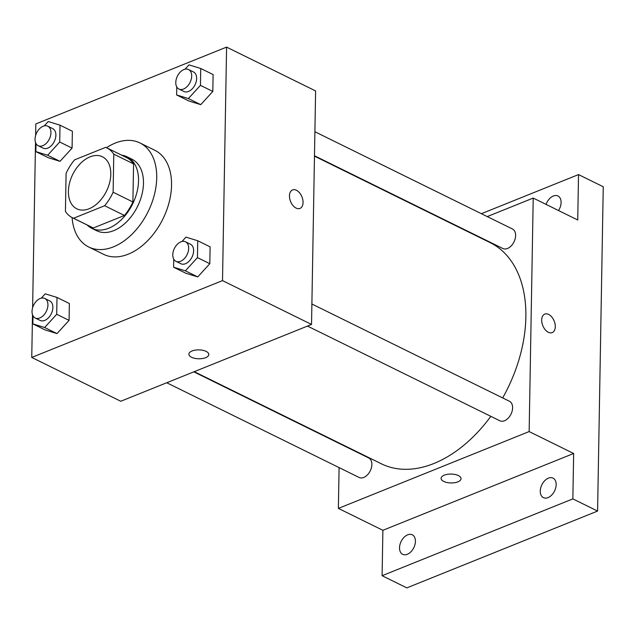 <?xml version="1.0" encoding="UTF-8"?>
<svg xmlns="http://www.w3.org/2000/svg" width="635" height="635" viewBox="0 0 635 635"><rect width="100%" height="100%" fill="white"/><g stroke="black" fill="none" stroke-linecap="round" stroke-linejoin="round"><path stroke-width="0.95" d="M90.059 156.853A28.996 18.828 116.2 0 1 102.41 156.781A28.996 18.828 116.2 0 1 106.497 191.119A28.996 18.828 116.2 0 1 76.795 208.812A28.996 18.828 116.2 0 1 69.58 182.912A28.996 18.828 116.2 0 1 90.059 156.853M66.088 173.371L65.429 211.431A38.941 25.289 116.2 0 0 72.406 217.734A38.941 25.289 116.2 0 0 73.549 218.249L104.64 205.724A38.941 25.289 116.2 0 0 113.117 192.222L113.784 154.162A38.941 25.289 116.2 0 0 106.807 147.86A38.941 25.289 116.2 0 0 105.656 147.352L74.565 159.869A38.941 25.289 116.2 0 0 66.088 173.371M113.117 192.222L132.898 201.962L133.564 163.901L113.784 154.162M106.807 147.86L126.587 157.599A38.941 25.289 116.2 0 1 133.564 163.901M132.898 201.962A38.941 25.289 116.2 0 1 124.42 215.463L104.64 205.724M72.406 217.734L92.186 227.473A38.941 25.289 116.2 0 0 93.329 227.989L124.42 215.463M87.201 225.02A39.87 25.892 -63.8 0 0 91.773 228.306A39.87 25.892 -63.8 0 0 122.079 218.98A39.87 25.892 -63.8 0 0 138.533 180.8A39.87 25.892 -63.8 0 0 127 156.766A39.87 25.892 -63.8 0 0 121.602 155.146M127 156.766L131.945 159.202A39.87 25.892 116.2 0 1 143.478 183.237A39.87 25.892 116.2 0 1 127.024 221.417A39.87 25.892 116.2 0 1 96.718 230.743L91.773 228.306M93.329 227.989L73.549 218.249M106.489 147.709A57.991 37.663 116.2 0 1 115.237 143.081A57.991 37.663 116.2 0 1 139.946 142.939A57.991 37.663 116.2 0 1 148.122 211.606A57.991 37.663 116.2 0 1 88.717 246.999A57.991 37.663 116.2 0 1 72.096 217.583M139.946 142.939L154.781 150.249A57.991 37.663 116.2 0 1 162.957 218.908A57.991 37.663 116.2 0 1 103.553 254.31L88.717 246.999M173.744 259.159L173.601 267.216L185.968 273.304L197.739 276.923L209.812 263.7L210.106 246.848L197.739 240.76L185.968 237.133L182.007 241.467M33.004 315.841L32.861 323.89L45.228 329.978L56.999 333.597L69.072 320.373L69.366 303.522L56.999 297.434L45.228 293.815L41.267 298.148M32.496 314.682L31.75 357.434L222.512 280.614L226.584 47.117L35.822 123.936L35.623 135.493M35.504 142.407L32.615 307.761M176.752 86.892L176.609 94.94L188.976 101.028L200.747 104.656L212.82 91.424L213.114 74.573L200.747 68.493L188.968 64.865L185.015 69.199M36.012 143.566L35.87 151.622L48.236 157.71L60.007 161.33L72.08 148.106L72.374 131.255L60.007 125.166L48.236 121.539L44.275 125.873M31.75 357.434L120.769 401.264L311.531 324.445L315.611 90.94L226.584 47.117M311.531 324.445L222.512 280.614M292.537 189.928A9.97 6.136 -111.9 0 1 296.41 190.254A9.97 6.136 -111.9 0 1 302.8 199.723A9.97 6.136 -111.9 0 1 299.982 208.415A9.97 6.136 -111.9 0 1 290.568 201.462A9.97 6.136 -111.9 0 1 292.537 189.928A9.97 6.136 -111.9 0 1 296.418 190.254A9.97 6.136 -111.9 0 1 302.8 199.723A9.97 6.136 -111.9 0 1 299.982 208.415M192.04 350.98A9.97 4.445 1 0 1 202.851 350.314A9.97 4.445 1 0 1 208.812 354.505A9.97 4.445 1 0 1 198.763 358.775A9.97 4.445 1 0 1 188.873 354.155A9.97 4.445 1 0 1 192.04 350.98M208.812 354.505A9.97 4.445 1 0 1 198.763 358.775A9.97 4.445 1 0 1 188.873 354.155M314.468 156.139L490.228 242.673A123.238 80.034 116.2 0 1 502.674 397.931M490.823 416.338A123.238 80.034 116.2 0 1 381.365 463.796L194.246 371.673M311.888 304.006L509.468 401.272A10.874 7.064 116.2 0 1 511 414.147A10.874 7.064 116.2 0 1 499.864 420.783L307.483 326.072M314.897 131.739L512.477 229.005A10.874 7.064 116.2 0 1 514.009 241.879A10.874 7.064 116.2 0 1 502.872 248.515L314.476 155.766M193.826 371.84L368.729 457.954A10.874 7.064 116.2 0 1 370.261 470.829A10.874 7.064 116.2 0 1 359.124 477.464L166.743 382.754M339.09 467.598L338.384 508.397L529.145 431.57L533.217 198.072L487.251 216.583M460.169 227.489L459.748 227.663M338.384 508.397L382.889 530.304L382.103 575.707L406.829 587.883L597.591 511.064L572.857 498.888L573.651 453.485L529.145 431.57M597.591 511.064L603.25 186.761L578.525 174.585L481.386 213.701M533.217 198.072L577.731 219.988L578.525 174.585M544.767 314.103A9.97 6.136 -111.9 0 1 548.64 314.428A9.97 6.136 -111.9 0 1 555.03 323.898A9.97 6.136 -111.9 0 1 552.212 332.589A9.97 6.136 -111.9 0 1 542.798 325.636A9.97 6.136 -111.9 0 1 544.767 314.103A9.97 6.136 -111.9 0 1 548.648 314.428A9.97 6.136 -111.9 0 1 555.03 323.898A9.97 6.136 -111.9 0 1 552.212 332.589M382.889 530.304L573.651 453.485M444.27 475.155A9.97 4.445 1 0 1 455.081 474.488A9.97 4.445 1 0 1 461.034 478.679A9.97 4.445 1 0 1 450.993 482.957A9.97 4.445 1 0 1 441.103 478.33A9.97 4.445 1 0 1 444.27 475.155M461.042 478.679A9.97 4.445 1 0 1 450.993 482.949A9.97 4.445 1 0 1 441.103 478.33M540.266 491.085A10.874 7.064 116.2 0 1 544.759 480.671A10.874 7.064 116.2 0 1 553.021 478.123A10.874 7.064 116.2 0 1 554.553 490.998A10.874 7.064 116.2 0 1 543.417 497.634A10.874 7.064 116.2 0 1 540.266 491.085M399.526 547.759A10.874 7.064 116.2 0 1 404.019 537.345A10.874 7.064 116.2 0 1 412.282 534.805A10.874 7.064 116.2 0 1 413.814 547.68A10.874 7.064 116.2 0 1 402.677 554.315A10.874 7.064 116.2 0 1 399.526 547.759M382.103 575.707L572.857 498.888M546.06 204.399A10.874 7.064 116.2 0 1 557.943 195.977A10.874 7.064 116.2 0 1 558.53 210.534M454.303 224.607L453.882 224.774M35.87 151.622L47.641 155.242L59.714 142.018L60.007 125.166M47.792 126.198L52.745 128.635A10.874 7.064 116.2 0 1 54.277 141.51A10.874 7.064 116.2 0 1 43.132 148.145L38.187 145.717A10.874 7.064 116.2 0 1 35.481 136.001A10.874 7.064 116.2 0 1 43.164 126.23A10.874 7.064 116.2 0 1 47.792 126.198A10.874 7.064 116.2 0 1 49.332 139.073A10.874 7.064 116.2 0 1 38.187 145.717M48.236 157.71L60.007 161.33L47.641 155.242M60.007 161.33L72.08 148.106L59.714 142.018M72.08 148.106L72.374 131.255M32.861 323.89L44.64 327.517L56.705 314.285L56.999 297.434M44.791 298.474L49.736 300.911A10.874 7.064 116.2 0 1 51.268 313.785A10.874 7.064 116.2 0 1 40.132 320.421L35.179 317.984A10.874 7.064 116.2 0 1 32.48 308.269A10.874 7.064 116.2 0 1 40.156 298.498A10.874 7.064 116.2 0 1 44.791 298.474A10.874 7.064 116.2 0 1 46.323 311.348A10.874 7.064 116.2 0 1 35.179 317.984M45.228 329.978L56.999 333.597L44.64 327.517M56.999 333.597L69.072 320.373L56.705 314.285M69.072 320.373L69.366 303.522M176.609 94.94L188.381 98.568L200.454 85.344L200.747 68.493M188.531 69.525L193.477 71.961A10.874 7.064 116.2 0 1 195.016 84.836A10.874 7.064 116.2 0 1 183.872 91.472L178.927 89.035A10.874 7.064 116.2 0 1 176.22 79.327A10.874 7.064 116.2 0 1 183.904 69.548A10.874 7.064 116.2 0 1 188.531 69.525A10.874 7.064 116.2 0 1 190.071 82.399A10.874 7.064 116.2 0 1 178.927 89.035M188.976 101.028L200.747 104.656L188.381 98.568M200.747 104.656L212.82 91.424L200.454 85.344M212.82 91.424L213.114 74.573M173.601 267.216L185.38 270.835L197.445 257.612L197.739 240.76M185.531 241.8L190.476 244.229A10.874 7.064 116.2 0 1 192.008 257.104A10.874 7.064 116.2 0 1 180.872 263.739L175.919 261.31A10.874 7.064 116.2 0 1 173.22 251.595A10.874 7.064 116.2 0 1 180.896 241.824A10.874 7.064 116.2 0 1 185.531 241.8A10.874 7.064 116.2 0 1 187.063 254.675A10.874 7.064 116.2 0 1 175.919 261.31M185.968 273.304L197.739 276.923L185.38 270.835M197.739 276.923L209.812 263.7L197.445 257.612M209.812 263.7L210.106 246.848"/></g></svg>
